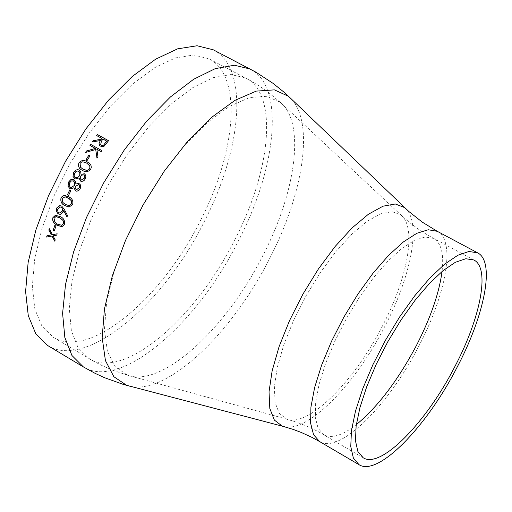 <?xml version="1.0" encoding="UTF-8"?>
<svg xmlns="http://www.w3.org/2000/svg" width="512" height="512" viewBox="0 0 512 512"><rect width="100%" height="100%" fill="white"/><g stroke="black" fill="none" stroke-linecap="round" stroke-linejoin="round"><path stroke-width="0.38" stroke-dasharray="2.56 1.92" d="M200.915 219.629C162.138 298.637 89.376 360.064 53.171 337.197L41.965 326.202L34.842 309.037L32.333 286.31L34.72 258.989L42.022 228.39L53.958 196.077L69.933 163.782L89.101 133.28L110.406 106.208L132.672 83.981L154.707 67.661L175.392 57.914L193.747 55.002L208.973 58.81C242.515 75.539 236.429 150.746 200.915 219.629M213.222 49.779C249.005 67.616 242.394 147.661 204.704 220.736C163.578 304.493 86.304 369.914 47.699 345.536M53.133 235.821L55.2 239.885M54.784 241.216L55.29 239.859M47.014 235.725L51.488 234.874M49.338 228.774L52.525 234.682L57.178 233.805M56.813 235.13L57.261 233.786M106.938 143.002L105.024 145.606L103.526 146.579L101.504 146.752L99.661 145.638M100.371 140.589L92.371 141.958M101.843 138.47L96.71 135.603M106.976 143.059L108.582 140.755M106.714 141.152L102.989 139.098L101.51 141.203L100.742 144.87M101.139 151.642L96.928 149.338L97.939 156.64M96.973 158.189L97.99 156.691M95.757 149.555L85.626 152.429M95.405 148.493L90.035 145.491M101.19 151.693L101.882 150.63M87.091 160.557L86.01 159.949M87.142 160.595L89.997 155.904M90.688 169.306L90.746 169.344C88.218 172.102 85.446 172.442 82.426 170.362L82.387 170.342M89.184 163.174L91.194 165.869L91.296 167.866L90.746 169.344M87.974 163.872L83.354 161.837L81.805 162.061L80.467 163.021L80.147 163.475L80.531 167.206L82.822 169.107M79.347 170.118L80.717 171.565L81.075 174.317M84.448 173.811L85.888 176.147L85.293 179.098L83.373 181.03L80.787 181.21M79.11 177.958L75.258 178.931M78.733 171.238L76.467 171.283L74.579 173.478L74.272 175.962L75.654 177.702M83.808 174.925L81.984 175.04L80.582 176.435L80.237 178.662L81.254 180.013M73.67 179.597L75.52 181.267L75.93 184.051M78.835 183.334L80.506 185.062L80.531 188.045L78.829 190.515L76.102 191.104M74.074 187.731L70.618 188.826M73.184 180.787L70.874 181.293L69.382 183.539L69.376 186.08L70.893 187.558M78.374 184.538L75.373 186.451L75.206 188.435L76.384 189.85M69.805 189.958L70.886 190.566M68.614 195.514L70.957 190.586M72.678 204.499L69.318 206.95L68.685 206.95M65.421 195.552L68.864 196.896C72.179 198.317 73.478 200.851 72.749 204.506M65.357 196.87L62.208 198.573L62.893 202.406L65.466 204.474L68.614 205.594M63.77 210.63L63.328 212.019L60.275 214.413M60.051 205.587L61.741 206.048L64.352 209.312L67.821 216.032L66.861 216.576M60.173 206.899L57.856 208.723L57.574 210.01L58.221 212.173L59.93 213.043M64.512 224.269L61.792 226.637M55.923 215.258L60.416 216.653C63.693 218.08 65.088 220.614 64.589 224.256M56.224 216.595L54.093 218.291L54.97 222.112L57.568 224.186L61.421 225.306M54.886 225.466L55.949 226.08M54.336 230.938L56.032 226.067M250.112 69.005C284.806 86.278 277.011 166.278 238.97 239.789C197.402 324.013 120.787 390.579 83.379 366.925M291.258 98.925C314.336 123.194 303.443 192.973 270.067 257.658C232.742 332.416 168.083 394.611 130.394 386.349M404.627 207.578C421.766 220.992 411.923 274.586 384.947 326.163C355.827 383.578 308.698 432.179 284.55 426.752M437.274 231.322C455.872 240.467 446.342 293.773 419.008 345.754C388.762 405.344 339.526 454.451 319.61 441.568M356.314 424.659C342.483 435.482 331.635 438.835 323.763 434.72L318.112 428.32L315.334 417.446L315.654 402.522L319.123 384.192L325.638 363.36L334.893 341.075L346.419 318.522L359.616 296.902L373.766 277.357L388.122 260.915L401.926 248.371L414.483 240.294L425.203 236.973L433.613 238.445C441.235 243.002 444.051 254.003 442.061 271.45M382.598 325.722C354.419 381.408 308.262 427.693 286.611 419.104L279.251 413.357L275.066 402.47L274.374 386.867L277.325 367.283L283.821 344.736L293.562 320.48L306.003 295.904L320.442 272.442L336.026 251.456L351.846 234.125L366.995 221.376L380.653 213.798L392.128 211.674L400.87 214.938C416.979 227.27 407.885 277.376 382.598 325.722M263.251 254.797C226.739 328.186 162.317 388.019 127.533 375.213L115.366 366.874L107.456 351.565L104.41 329.843L106.579 302.714L114.016 271.59L126.387 238.253L143.027 204.691L162.931 172.96L184.877 144.979L207.514 122.362L229.504 106.323L249.613 97.562L266.797 96.301L280.269 102.304C305.485 122.464 296.173 191.091 263.251 254.797M235.29 238.752C196.096 318.195 123.949 380.704 88.864 358.509L78.067 347.731L71.373 330.72L69.274 308.07L72.045 280.762L79.68 250.086L91.878 217.619L108.045 185.114L127.296 154.336L148.589 126.957L170.746 104.41L192.576 87.763L212.973 77.709L230.976 74.515L245.805 78.086C278.33 94.291 271.13 169.446 235.29 238.752M473.888 260L428.493 235.584L418.669 229.331L409.44 222.426L400.87 214.938L280.269 102.304L268.698 92.634L261.344 87.36L251.098 80.986L208.973 58.81M363.2 457.773L318.65 431.853L308.179 426.746L297.466 422.49L286.611 419.104L127.533 375.213L113.235 370.413L102.157 365.626L94.106 361.504L53.171 337.197"/><path stroke-width="0.77" d="M250.112 69.005L234.374 65.235L215.277 68.621L193.626 79.283L170.438 96.947L146.893 120.909L124.256 150.003L103.776 182.726L86.598 217.293L73.632 251.802L65.53 284.397L62.598 313.402L64.832 337.44L71.936 355.482L83.379 366.925L47.699 345.536L35.821 333.869L28.275 315.661L25.6 291.539L28.128 262.528L35.872 230.01L48.55 195.654L65.536 161.325L85.92 128.89L108.57 100.122L132.23 76.506L155.642 59.181L177.6 48.845L197.069 45.76L213.222 49.779L256.038 72.243L272.998 83.322L283.533 91.789L291.258 98.925M53.12 230.31L54.253 230.957L55.949 226.08L54.822 225.427L53.12 230.31L54.886 225.466M60.339 216.653C63.616 218.086 65.005 220.621 64.512 224.269L62.214 226.534L57.062 225.338L54.438 223.398L53.21 221.722L52.608 219.693L52.896 217.619L55.366 215.341L60.339 216.653M67.744 216.032L66.784 216.576L63.693 210.63L63.251 212.019L60.57 214.374L58.061 213.715L56.474 211.411L56.672 208.019L59.629 205.6L61.664 206.042L64.275 209.312L67.744 216.032M68.794 196.89C72.109 198.304 73.402 200.845 72.678 204.499L69.242 206.95L64.883 205.619C61.581 204.134 60.294 201.555 61.018 197.882L62.362 196.192L64.25 195.507L68.794 196.89M67.405 194.854L68.544 195.501L70.886 190.566L69.747 189.926L67.405 194.854L69.805 189.958M74.01 187.712L70.778 188.858L69.837 188.512L68.013 186.246L68.48 182.176L70.605 179.802L72.262 179.373L74.106 179.802L75.584 181.555L75.866 184.026L78.733 183.302L80.262 184.659L80.698 186.285L80.467 188.026L79.546 189.747L78.182 190.848L76.576 191.174L75.437 190.835L74.01 187.712L75.507 190.854L76.102 191.104M79.046 177.933L75.296 178.944L72.998 176.461L73.568 172.429L75.642 170.157L77.517 169.67L79.328 170.099L80.659 171.526L81.011 174.291L84.384 173.779L85.459 174.938L85.862 176.538L85.587 178.266L84.55 180.045L83.309 181.005L81.888 181.376L80.422 181.037L79.046 177.933L80.787 181.21M87.238 161.894L89.555 163.482L90.963 165.376L91.302 167.322L90.688 169.306C88.16 172.064 85.389 172.41 82.368 170.33C79.014 168.845 77.882 166.323 78.97 162.765C81.498 160.07 84.256 159.776 87.238 161.894L89.242 163.213M88.8 155.219L85.946 159.917L87.091 160.557L89.946 155.859L88.8 155.219L89.939 155.872M90.669 144.397L89.978 145.459L95.354 148.442L86.426 151.014L85.523 152.461L95.712 149.504L96.973 158.189L97.939 156.64L96.883 149.286L101.139 151.642L101.837 150.573L90.669 144.397L101.824 150.592M99.661 145.638L101.786 146.752L104.122 146.214L108.544 140.691L97.37 134.541L108.525 140.723M99.475 145.395L99.04 143.322L100.326 140.531L92.275 141.978L93.146 140.678L101.216 139.245L101.798 138.406L96.653 135.571L97.37 134.541M48.838 230.035L51.398 234.899L47.014 235.725L46.605 237.062L52.013 236.045L54.784 241.216L55.2 239.885L53.05 235.846L56.723 235.149L57.178 233.805L52.442 234.701L49.286 228.685L48.838 230.035L49.338 228.774M457.21 367.04C426.618 426.982 377.952 476.992 359.021 464.685L353.357 458.029L350.758 446.541L351.456 430.65L355.507 411.053L362.765 388.685L372.909 364.691L385.414 340.346L399.622 316.954L414.771 295.763L430.035 277.875L444.627 264.179L457.805 255.27L468.954 251.475L477.594 252.826C495.302 261.498 484.819 314.72 457.21 367.04M454.861 366.579C426.253 422.637 380.813 469.248 363.2 457.773L357.894 451.558L355.469 440.819L356.128 425.971L359.917 407.667L366.694 386.79L376.16 364.41L387.827 341.696L401.082 319.878L415.213 300.102L429.459 283.405L443.078 270.611L455.392 262.278L465.811 258.733L473.888 260C490.368 268.07 480.659 317.677 454.861 366.579M56.73 235.149L53.05 235.846M54.822 241.101L52.096 236.019L46.688 237.037L47.098 235.712M51.398 234.899L48.922 230.01M99.52 145.446L99.085 143.379L100.326 140.531M92.371 141.958L93.19 140.73L101.261 139.309L101.798 138.406M96.71 135.603L97.414 134.605M100.742 144.87L101.914 145.562L103.578 145.178L106.714 141.152L102.944 139.04L101.466 141.146L100.621 144.71L101.261 145.293L102.554 145.498L103.808 144.915L106.675 141.094M97.005 158.131L95.712 149.504M85.626 152.429L86.477 151.059L95.354 148.442M90.035 145.491L90.72 144.448M86.01 159.949L88.858 155.27M82.387 170.342C79.066 168.864 77.946 166.349 79.027 162.803C81.574 160.109 84.326 159.821 87.29 161.939M82.822 169.107L86.374 170.368L87.923 170.15L89.254 169.203L89.894 168L89.946 166.464L87.974 163.872M80.083 163.437L80.467 167.174L83.002 169.21L86.848 170.336L88.339 169.882L89.517 168.704L89.946 167.181L89.651 165.728L86.586 163.002L82.758 161.798L81.254 162.266L80.083 163.437M74.797 178.714L73.062 176.493L73.626 172.454L76.134 169.99L78.029 169.715L79.347 170.118M81.011 174.291L84.397 173.786M75.258 178.931L74.861 178.739M75.654 177.702L77.222 177.722L78.854 176.659L79.859 174.746L79.891 172.89L79.014 171.43L77.389 170.95L75.834 171.635L74.515 173.453L74.138 175.578L74.842 177.158L76.262 177.83L77.766 177.44L79.002 176.365L79.878 174.362L79.731 172.512L78.669 171.206M84.186 178.394L84.563 175.936L84.026 175.072L82.982 174.714L80.838 175.917L80.128 178.355L81.318 180.038L84.186 178.394L84.563 176.173L83.75 174.893M81.318 180.038L84.122 178.368M69.837 188.512L68.083 186.266L68.544 182.195L70.669 179.827L73.67 179.597M75.866 184.026L78.835 183.334M70.618 188.826L69.907 188.531M70.893 187.558L74.342 185.574L74.637 184.858L74.624 182.259L73.184 180.787M76.384 189.85L79.315 187.629L79.411 185.67L78.374 184.538M78.643 184.653L75.302 186.445L75.136 188.416L76.435 189.862L79.155 187.84L79.405 185.914L78.573 184.627M73.549 180.947L71.328 180.934L69.613 182.829L69.114 185.35L70.381 187.354L70.976 187.578L74.272 185.549L74.746 182.97L73.485 180.922M68.55 195.475L67.475 194.867M68.685 206.95L64.96 205.626C61.658 204.134 60.365 201.555 61.088 197.888L62.726 196.013L65.421 195.552M68.614 205.594L71.597 203.898L71.648 201.222L69.619 198.861L65.357 196.87M62.131 198.566L62.816 202.4L65.389 204.474L69.005 205.6L71.52 203.891L71.795 202.266L71.347 200.723L68.262 198.042L64.966 196.832L62.131 198.566M66.842 216.544L63.693 210.63M60.275 214.413L58.515 213.952L57.459 213.094L56.358 209.939L56.749 208.013L60.051 205.587M59.93 213.043L62.291 211.13L62.586 209.869L61.907 207.75L60.173 206.899M61.21 207.174L59.942 206.906L57.581 209.344L57.965 211.917L58.835 212.774L60.122 213.018L62.214 211.13L62.477 210.189L62.17 208.275L61.133 207.174M61.792 226.637L57.146 225.325L54.515 223.386L53.293 221.709L52.691 219.686L52.973 217.606L55.923 215.258M61.421 225.306L63.443 223.648L63.616 222.022L63.098 220.486L59.974 217.798L56.224 216.595M54.01 218.304L54.886 222.125L57.485 224.198L61.702 225.242L63.36 223.654L63.533 222.035L63.014 220.493L59.891 217.811L55.853 216.653L54.01 218.304M54.272 230.906L53.203 230.291M130.394 386.349L126.758 385.395L113.85 376.71L105.434 360.608L102.17 337.67L104.448 308.928L112.333 275.891L125.485 240.461L143.181 204.774L164.346 171.034L187.667 141.293L211.699 117.299L235.002 100.32L256.262 91.104L274.387 89.862L288.544 96.32L408.774 211.437L422.298 222.144L437.274 231.322L428.282 229.754L416.813 233.299L403.366 241.939L388.582 255.366L373.203 272.979L358.029 293.92L343.885 317.101L331.526 341.286L321.613 365.165L314.637 387.488L310.925 407.11L310.592 423.091L313.568 434.72L319.61 441.568L311.872 437.338L301.286 432.467L293.197 429.414L282.298 426.157L274.362 420.083L269.818 408.48L269.03 391.795L272.147 370.816L279.091 346.624L289.536 320.576L302.906 294.17L318.419 268.966L335.162 246.438L352.147 227.866L368.403 214.24L383.034 206.189L395.302 203.987L404.627 207.578M284.55 426.752L123.507 384.48L104.429 377.651L95.226 373.408L83.379 366.925M442.061 271.45C439.181 293.056 430.682 317.651 416.557 345.229C398.029 380.243 377.946 406.72 356.314 424.659M477.594 252.826L437.274 231.322M359.021 464.685L319.61 441.568"/></g></svg>
